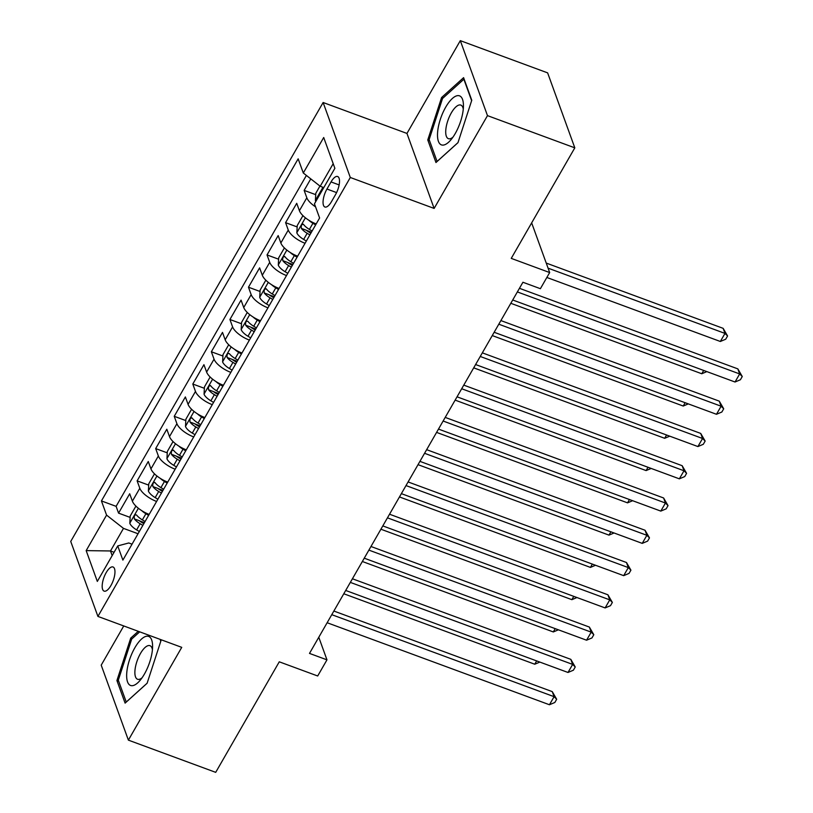 <?xml version="1.0" encoding="UTF-8"?>
<svg xmlns="http://www.w3.org/2000/svg" width="813" height="813" viewBox="0 0 813 813"><rect width="100%" height="100%" fill="white"/><g stroke="black" fill="none" stroke-linecap="round" stroke-linejoin="round"><path stroke-width="1.22" d="M110.924 585.533A12.876 4.878 -69.7 0 0 113.027 566.976A12.876 4.878 -69.7 0 0 106.218 572.565A12.876 4.878 -69.7 0 0 104.115 591.122A12.876 4.878 -69.7 0 0 110.924 585.533M123.749 625.949L101.208 665.156L128.383 740.135L215.709 772.35L279.266 661.812L317.69 675.989L326.968 659.851L318.787 637.27M323.127 102.509L70.731 541.438L97.916 616.417L350.301 177.488L323.127 102.509L406.957 133.434L434.132 208.423L487.485 115.629L460.31 40.65L406.957 133.434M460.31 40.65L547.627 72.865L574.811 147.844L511.245 258.382L549.669 272.558L531.661 222.884M487.485 115.629L574.811 147.844M310.769 178.87L304.153 190.394L315.718 194.663M316.206 223.921A16.087 6.098 -150.1 0 1 299.408 210.699L296.725 203.301L285.587 222.66L297.162 226.939M306.552 230.394L311.44 232.203M297.639 256.186A16.087 6.098 29.9 0 1 280.851 242.975L278.168 235.577L267.03 254.936L278.605 259.205M287.985 262.67L292.883 264.479M279.083 288.463A16.087 6.098 29.9 0 1 262.294 275.241L259.611 267.853L248.473 287.213L260.048 291.481M269.428 294.946L274.327 296.745M260.526 320.739A16.087 6.098 29.9 0 1 243.737 307.517L241.055 300.119L229.916 319.489L241.481 323.757M250.871 327.222L255.76 329.021M241.969 353.015A16.087 6.098 29.9 0 1 225.171 339.793L222.498 332.395L211.36 351.765L222.925 356.033M232.315 359.488L237.203 361.297M223.412 385.291A16.087 6.098 29.9 0 1 206.614 372.069L203.931 364.671L192.803 384.031L204.368 388.309M213.758 391.764L218.646 393.573M204.856 417.557A16.087 6.098 29.9 0 1 188.057 404.346L185.374 396.947L174.236 416.307L185.811 420.575M195.201 424.04L200.089 425.849M186.289 449.833A16.087 6.098 29.9 0 1 169.5 436.611L166.817 429.223L155.679 448.583L167.254 452.851M176.634 456.317L181.533 458.115M167.732 482.109A16.087 6.098 29.9 0 1 150.944 468.888L148.261 461.489L137.123 480.859L148.698 485.127M158.078 488.593L162.976 490.391M549.669 272.558L540.391 288.696L522.922 282.253L309.499 653.408L326.968 659.851M331.033 181.929L326.958 189.033A12.469 4.726 -69.7 0 0 324.915 207.01A12.469 4.726 -69.7 0 0 331.511 201.594L335.596 194.49A12.469 4.726 -69.7 0 0 337.629 176.512A12.469 4.726 -69.7 0 0 331.033 181.929L339.123 184.917M132.041 544.171L128.779 542.972L117.743 545.919L122.885 560.106L319.6 217.996L314.458 203.819L334.875 168.311L323.706 137.509L303.3 173.006L298.158 158.83L101.432 500.93L106.574 515.117L123.485 528.379L110.497 550.97L112.174 555.604M117.743 545.919L97.326 581.417L86.168 550.614L106.574 515.117M315.576 206.878A16.087 6.098 -150.1 0 1 306.826 197.793L304.153 190.394M306.389 175.435L116.107 506.347L118.566 513.135L130.131 517.403M149.175 514.385A16.087 6.098 29.9 0 1 132.387 501.164L129.704 493.765L118.566 513.135M156.604 501.469A16.087 6.098 -150.1 0 1 139.806 488.257L137.123 480.859M175.161 469.203A16.087 6.098 -150.1 0 1 158.362 455.981L155.679 448.583M193.718 436.927A16.087 6.098 -150.1 0 1 176.919 423.705L174.236 416.307M212.274 404.65A16.087 6.098 -150.1 0 1 195.476 391.429L192.803 384.031M230.831 372.374A16.087 6.098 -150.1 0 1 214.043 359.163L211.36 351.765M249.388 340.098A16.087 6.098 -150.1 0 1 232.599 326.887L229.916 319.489M267.955 307.832A16.087 6.098 -150.1 0 1 251.156 294.611L248.473 287.213M286.511 275.556A16.087 6.098 -150.1 0 1 269.713 262.335L267.03 254.936M305.068 243.28A16.087 6.098 -150.1 0 1 288.269 230.059L285.587 222.66M333.198 163.677L320.21 186.268L303.3 173.006M323.787 187.59L320.21 186.268M434.132 208.423L350.301 177.488M128.383 740.135L181.736 647.351L97.916 616.417M114.084 552.291L110.497 550.97L86.168 550.614M138.037 533.745L123.485 528.379M139.521 520.859L144.409 522.668M116.107 506.347L101.432 500.93M441.591 97.519L427.77 139.948L435.961 162.529L457.963 142.682L471.774 100.243L463.593 77.662L441.591 97.519L443.024 98.048M138.271 631.305L130.73 638.103L116.92 680.542L125.1 703.123L147.102 683.266L160.923 640.837L160.435 639.485M429.518 140.598L427.77 139.948M118.668 681.182L116.92 680.542M132.163 638.632L130.73 638.103M517.363 291.928L739.667 373.939L735.033 382.008L512.729 299.997M519.446 288.31L737.838 368.878L739.667 373.939L742.269 376.521L740.409 379.742L735.033 382.008M737.838 368.878L742.269 376.521M319.946 186.065L315.79 193.291L315.403 200.577A10.66 4.035 29.9 0 0 315.83 201.431M546.844 277.467L720.338 341.48L724.983 333.411L723.143 328.34L546.234 263.077M321.379 191.797L320.068 193.037L319.57 194.937M723.143 328.34L727.574 335.982L724.983 333.411L548.064 268.148M727.574 335.982L725.724 339.214L720.338 341.48M455.25 133.525A26.148 9.908 -69.7 0 0 463.44 105.487A26.148 9.908 -69.7 0 0 445.697 107.184A26.148 9.908 -69.7 0 0 437.75 138.627A26.148 9.908 -69.7 0 0 450.687 140.08A26.148 9.908 -69.7 0 0 455.25 133.525M463.278 109.115A17.906 6.778 -69.7 0 0 460.798 105.08A17.906 6.778 -69.7 0 0 451.337 112.865A17.906 6.778 -69.7 0 0 448.41 138.677A17.906 6.778 -69.7 0 0 452.902 137.214M457.983 142.621L437.089 161.472L429.152 139.592L442.546 98.475L463.857 79.237L471.631 100.68M152.458 649.363A26.148 9.908 -69.7 0 0 152.59 646.081A26.148 9.908 -69.7 0 0 140.507 640.024A26.148 9.908 -69.7 0 0 126.787 672.524A26.148 9.908 -69.7 0 0 139.826 680.674A26.148 9.908 -69.7 0 0 152.458 649.363M152.427 649.699A17.906 6.778 -69.7 0 0 149.948 645.674A17.906 6.778 -69.7 0 0 140.913 652.737A17.906 6.778 -69.7 0 0 134.968 670.4A17.906 6.778 -69.7 0 0 137.56 679.262A17.906 6.778 -69.7 0 0 142.051 677.808M126.269 702.076L118.302 680.186L131.686 639.069L139.704 631.833M160.08 639.353L160.781 641.274M147.123 683.205L126.228 702.066M498.806 324.204L721.111 406.215L716.477 414.284L494.162 332.273M500.889 320.576L719.271 401.144L721.111 406.215L723.712 408.787L721.853 412.018L716.477 414.284M719.271 401.144L723.712 408.787M480.249 356.47L702.554 438.492L697.91 446.561L475.605 364.539M482.333 352.852L700.715 433.42L702.554 438.492L705.156 441.063L703.296 444.294L697.91 446.561M700.715 433.42L705.156 441.063M461.693 388.746L683.997 470.768L679.353 478.837L457.048 396.815M463.766 385.128L682.158 465.697L683.997 470.768L686.589 473.339L684.739 476.57L679.353 478.837M682.158 465.697L686.589 473.339M443.126 421.022L665.441 503.034L660.796 511.103L438.492 429.091M445.209 417.404L663.601 497.973L665.441 503.034L668.032 505.615L666.182 508.836L660.796 511.103M663.601 497.973L668.032 505.615M303.34 216.024L302.802 215.882L297.233 225.567L296.847 232.853A10.66 4.035 29.9 0 0 303.645 239.429L306.349 241.044M308.716 220.15A10.66 4.035 29.9 0 0 312.924 223.29L315.637 224.906M312.111 231.034L309.397 229.418A10.66 4.035 -150.1 0 1 303.584 224.52C301.704 224.042 300.962 225.333 301.359 228.392A10.66 4.035 29.9 0 0 307.172 233.301L309.875 234.916M310.871 233.189L308.361 231.695A5.427 2.053 -150.1 0 1 306.379 230.252L301.359 228.392M303.584 224.52L303.076 224.114M510.818 303.3L701.782 373.756L703.682 370.443M706.853 371.612L701.782 373.756M284.784 248.3L284.245 248.158L278.676 257.843L278.29 265.119A10.66 4.035 29.9 0 0 285.089 271.705L287.792 273.32M290.15 252.426A10.66 4.035 29.9 0 0 294.367 255.567L297.07 257.182M293.544 263.31L290.841 261.695A10.66 4.035 -150.1 0 1 285.028 256.796C283.148 256.319 282.406 257.609 282.802 260.668A10.66 4.035 29.9 0 0 288.615 265.566L291.318 267.182M292.314 265.465L289.804 263.971A5.427 2.053 -150.1 0 1 287.822 262.528L282.802 260.668M285.028 256.796L284.52 256.39M492.261 335.576L683.225 406.033L685.125 402.72M688.296 403.888L683.225 406.033M266.227 280.566L265.688 280.434L260.119 290.119L259.733 297.395A10.66 4.035 29.9 0 0 266.532 303.981L269.235 305.597M271.593 284.702A10.66 4.035 29.9 0 0 275.81 287.843L278.513 289.458M274.987 295.586L272.284 293.971A10.66 4.035 -150.1 0 1 266.471 289.072C264.591 288.585 263.849 289.875 264.235 292.944A10.66 4.035 29.9 0 0 270.058 297.843L272.762 299.458M273.747 297.741L271.247 296.247A5.427 2.053 -150.1 0 1 269.266 294.804L264.235 292.944M266.471 289.072L265.963 288.656M473.705 367.852L664.668 438.298L666.569 434.996M669.739 436.164L664.668 438.298M247.67 312.842L247.122 312.71L241.563 322.395L241.176 329.671A10.66 4.035 29.9 0 0 247.975 336.247L250.678 337.862M253.036 316.979A10.66 4.035 29.9 0 0 257.254 320.109L259.957 321.724M256.43 327.863L253.727 326.247A10.66 4.035 -150.1 0 1 247.904 321.348C246.024 320.861 245.282 322.151 245.678 325.22A10.66 4.035 29.9 0 0 251.502 330.119L254.205 331.734M255.191 330.017L252.691 328.513A5.427 2.053 -150.1 0 1 250.709 327.07L245.678 325.22M455.148 400.128L646.101 470.575L648.012 467.272M651.183 468.44L646.101 470.575M424.569 453.298L646.874 535.31L642.24 543.379L419.935 461.367M426.652 449.67L645.044 530.249L646.874 535.31L649.475 537.891L647.615 541.112L642.24 543.379M645.044 530.249L649.475 537.891M229.114 345.119L228.565 344.986L222.996 354.661L222.62 361.948A10.66 4.035 29.9 0 0 229.418 368.523L232.122 370.139M234.479 349.244A10.66 4.035 29.9 0 0 238.697 352.385L241.4 354.001M237.874 360.139L235.17 358.523A10.66 4.035 -150.1 0 1 229.347 353.625C227.467 353.137 226.725 354.427 227.122 357.496A10.66 4.035 29.9 0 0 232.945 362.395L235.648 364.011M236.634 362.293L234.124 360.789A5.427 2.053 -150.1 0 1 232.152 359.346L227.122 357.496M436.591 432.394L627.545 502.851L629.445 499.538M632.626 500.717L627.545 502.851M406.012 485.574L628.317 567.586L623.683 575.655L401.378 493.643M408.096 481.946L626.488 562.515L628.317 567.586L630.918 570.157L629.059 573.389L623.683 575.655M626.488 562.515L630.918 570.157M210.547 377.395L210.008 377.252L204.439 386.937L204.053 394.224A10.66 4.035 29.9 0 0 210.862 400.799L213.565 402.415M215.923 381.521A10.66 4.035 29.9 0 0 220.14 384.661L222.843 386.277M219.317 392.405L216.614 390.789A10.66 4.035 -150.1 0 1 210.791 385.89C208.911 385.413 208.169 386.703 208.565 389.762A10.66 4.035 29.9 0 0 214.378 394.661L217.091 396.287M218.077 394.559L215.567 393.065A5.427 2.053 -150.1 0 1 213.585 391.622L208.565 389.762M210.791 385.89L210.282 385.484M418.034 464.67L608.988 535.127L610.888 531.814M614.069 532.982L608.988 535.127M387.455 517.84L609.76 599.862L605.126 607.931L382.811 525.909M389.539 514.223L607.921 594.791L609.76 599.862L612.362 602.433L610.502 605.665L605.126 607.931M607.921 594.791L612.362 602.433M191.99 409.671L191.451 409.528L185.882 419.213L185.496 426.49A10.66 4.035 29.9 0 0 192.295 433.075L195.008 434.691M197.366 413.797A10.66 4.035 29.9 0 0 201.573 416.937L204.287 418.553M200.76 424.681L198.047 423.065A10.66 4.035 -150.1 0 1 192.234 418.167C190.354 417.689 189.612 418.98 190.008 422.038A10.66 4.035 29.9 0 0 195.821 426.937L198.524 428.553M199.52 426.835L197.01 425.341A5.427 2.053 -150.1 0 1 195.029 423.898L190.008 422.038M192.234 418.167L191.726 417.76M399.468 496.946L590.431 567.403L592.331 564.09M595.502 565.259L590.431 567.403M368.899 550.116L591.203 632.138L586.559 640.207L364.254 558.185M370.982 546.499L589.364 627.067L591.203 632.138L593.805 634.709L591.945 637.941L586.559 640.207M589.364 627.067L593.805 634.709M173.433 441.937L172.895 441.805L167.326 451.489L166.939 458.766A10.66 4.035 29.9 0 0 173.738 465.341L176.441 466.967M178.799 446.073A10.66 4.035 29.9 0 0 183.016 449.213L185.72 450.829M182.193 456.957L179.49 455.341A10.66 4.035 -150.1 0 1 173.677 450.443C171.797 449.955 171.055 451.245 171.452 454.315A10.66 4.035 29.9 0 0 177.264 459.213L179.968 460.829M180.964 459.111L178.454 457.617A5.427 2.053 -150.1 0 1 176.472 456.174L171.452 454.315M173.677 450.443L173.169 450.026M380.911 529.222L571.874 599.669L573.775 596.366M576.945 597.535L571.874 599.669M350.342 582.393L572.647 664.404L568.002 672.473L345.698 590.462M352.415 578.775L570.807 659.343L572.647 664.404L575.238 666.985L573.389 670.207L568.002 672.473M570.807 659.343L575.238 666.985M154.877 474.213L154.338 474.081L148.769 483.765L148.383 491.042A10.66 4.035 29.9 0 0 155.181 497.617L157.885 499.233M160.242 478.349A10.66 4.035 29.9 0 0 164.46 481.479L167.163 483.095M163.637 489.233L160.933 487.617A10.66 4.035 -150.1 0 1 155.12 482.719C153.24 482.231 152.498 483.522 152.885 486.591A10.66 4.035 29.9 0 0 158.708 491.489L161.411 493.105M162.397 491.387L159.897 489.883A5.427 2.053 -150.1 0 1 157.915 488.44L152.885 486.591M155.12 482.719L154.612 482.302M362.354 561.498L553.318 631.945L555.218 628.642M558.389 629.811L553.318 631.945M331.775 614.669L554.09 696.68L549.446 704.749L327.141 622.738M333.858 611.041L552.251 691.619L554.09 696.68L556.681 699.261L554.832 702.483L549.446 704.749M552.251 691.619L556.681 699.261M136.32 506.489L135.771 506.357L130.212 516.031L129.826 523.318A10.66 4.035 29.9 0 0 136.625 529.893L139.328 531.509M141.686 510.615A10.66 4.035 29.9 0 0 145.903 513.755L148.606 515.371M145.08 521.509L142.377 519.893A10.66 4.035 -150.1 0 1 136.554 514.995C134.673 514.507 133.932 515.798 134.328 518.867A10.66 4.035 29.9 0 0 140.151 523.765L142.854 525.381M143.84 523.663L141.34 522.159A5.427 2.053 -150.1 0 1 139.358 520.716L134.328 518.867M343.797 593.764L534.751 664.221L536.661 660.908M539.832 662.087L534.751 664.221M299.408 210.699L306.826 197.793M132.387 501.164L139.806 488.257M150.944 468.888L158.362 455.981M169.5 436.611L176.919 423.705M188.057 404.346L195.476 391.429M206.614 372.069L214.043 359.163M225.171 339.793L232.599 326.887M243.737 307.517L251.156 294.611M262.294 275.241L269.713 262.335M280.851 242.975L288.269 230.059M336.592 192.59L326.958 189.033M322.954 187.285L315.414 200.394M305.403 217.803L296.857 232.67M307.172 233.301L303.645 239.429M312.924 223.29L309.397 229.418M286.847 250.079L278.3 264.947M288.615 265.566L285.089 271.705M294.367 255.567L290.841 261.695M268.29 282.355L259.743 297.212M270.058 297.843L266.532 303.981M275.81 287.843L272.284 293.971M249.733 314.621L241.187 329.489M251.502 330.119L247.975 336.247M257.254 320.109L253.727 326.247M231.166 346.897L222.62 361.765M232.945 362.395L229.418 368.523M238.697 352.385L235.17 358.523M212.61 379.173L204.063 394.041M214.378 394.661L210.862 400.799M220.14 384.661L216.614 390.789M194.053 411.449L185.506 426.317M195.821 426.937L192.295 433.075M201.573 416.937L198.047 423.065M175.496 443.725L166.95 458.583M177.264 459.213L173.738 465.341M183.016 449.213L179.49 455.341M156.939 475.991L148.393 490.859M158.708 491.489L155.181 497.617M164.46 481.479L160.933 487.617M138.383 508.267L129.836 523.135M140.151 523.765L136.625 529.893M145.903 513.755L142.377 519.893"/></g></svg>
